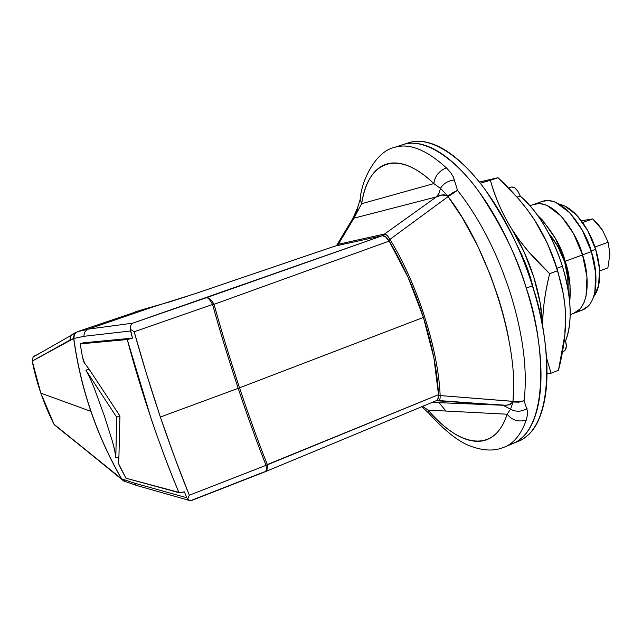 <?xml version="1.0" encoding="UTF-8"?>
<svg xmlns="http://www.w3.org/2000/svg" width="642" height="642" viewBox="0 0 642 642"><rect width="100%" height="100%" fill="white"/><g stroke="black" fill="none" stroke-linecap="round" stroke-linejoin="round"><path stroke-width="0.96" d="M508.552 445.026L510.872 444.392C552.898 429.931 543.068 334.313 526.263 288.114C519.274 265.94 510.51 245.011 499.974 225.342C489.421 205.745 478.17 189.23 466.22 175.804C454.287 162.466 442.779 153.197 431.689 147.981C420.847 142.933 411.241 141.826 402.871 144.659C411.241 141.826 420.847 142.933 431.689 147.981C442.779 153.197 454.287 162.466 466.22 175.804C478.17 189.23 489.421 205.745 499.974 225.342C510.51 245.011 519.274 265.94 526.263 288.114C517.958 258.71 502.253 226.65 479.149 191.926C455.892 159.368 424.619 137.179 402.911 144.643C424.619 137.179 455.892 159.368 479.149 191.926C502.253 226.65 517.958 258.71 526.263 288.114C533.205 310.287 537.715 331.521 539.786 351.832C541.8 372.071 541.326 389.534 538.349 404.235C535.348 418.841 530.316 429.642 523.262 436.656L517.195 441.503L510.542 444.521L517.195 441.503L523.262 436.656C530.316 429.642 535.348 418.841 538.349 404.235C541.326 389.534 541.8 372.071 539.786 351.832C537.715 331.521 533.205 310.287 526.263 288.114L532.411 285.834C524.137 256.471 508.424 224.467 485.272 189.831C461.959 157.354 430.557 135.245 408.689 142.765L394.413 147.411M513.544 390.85L512.982 401.338L440.147 395.568C440.276 399.172 439.618 400.929 438.165 400.857L505.671 405.238L508.544 404.845L513.102 401.996L518.808 402.173L524.097 400.736C527.644 370.482 523.142 334.875 510.599 293.916C497.333 252.964 479.638 218.449 457.513 190.353L453.396 176.991L450.628 172.546L446.342 167.811C426.16 149.514 408.777 142.733 394.204 147.475C408.777 142.733 426.16 149.514 446.342 167.811L450.628 172.546L453.396 176.991L457.513 190.353C479.638 218.449 497.333 252.964 510.599 293.916C523.142 334.875 527.644 370.482 524.097 400.736L527.467 411.008L527.411 415.085L526.247 420.061C520.798 435.437 512.717 444.737 501.996 447.964C512.717 444.737 520.798 435.437 526.247 420.061L527.411 415.085L527.467 411.008L524.097 400.736L518.744 401.836L440.147 395.568C438.398 349.858 417.34 283.925 389.967 239.354L448.06 196.637L462.184 217.526L477.624 245.822L490.263 274.872L498.328 297.848C502.822 312.357 506.177 325.446 508.392 337.13M565.273 261.615C561.405 246.215 552.176 230.775 537.571 215.287L542.731 220.342L555.611 238.752L565.273 261.615L564.711 262.016L565.273 261.615L570.064 285.088L569.727 302.543C570.995 287.078 569.51 273.444 565.273 261.615M548.782 233.471L557.553 245.974L564.711 262.016L568.001 279.511L568.234 290.481M507.116 414.21L428.158 410.118C436.087 419.346 444.031 426.657 452 432.058C459.985 437.451 467.585 440.492 474.799 441.198C482.03 441.881 488.442 439.971 494.035 435.469C499.62 430.934 503.986 423.848 507.116 414.21L428.158 410.118L422.556 406.394L428.158 410.118L428.952 413.376L430.06 414.636L428.936 413.352L428.158 410.118C459.552 447.482 494.757 453.573 507.116 414.21C512.268 420.341 518.648 422.292 526.247 420.061C518.648 422.292 512.268 420.341 507.116 414.21L510.542 409.171L503.007 405.262L432.194 402.39L502.863 405.238C507.75 405.616 511.16 404.532 513.102 401.996L510.542 409.171C515.847 412.052 521.352 411.875 527.042 408.633C521.352 411.875 515.847 412.052 510.542 409.171L507.116 414.21M336.986 245.1L338.35 244.233L353.919 218.184L361.663 203.691L433.84 183.596C424.819 174.969 416.225 169.039 408.047 165.805C399.886 162.611 392.591 162.089 386.155 164.232C379.743 166.398 374.463 170.9 370.314 177.738C366.181 184.575 363.3 193.226 361.663 203.691L433.84 183.596L440.452 188.387L439.104 193.146L436.44 196.893L384.542 234.033L338.35 244.233L353.919 218.184L436.44 196.893L384.542 234.033C385.978 234.025 387.792 235.799 389.967 239.354L448.06 196.637L447.739 195.914L441.913 194.983L436.44 196.893L353.919 218.184L353.212 217.887L352.803 218.561L357.538 210.68L353.919 218.184L353.204 217.879L336.432 245.774M439.088 402.662L445.933 411.041L439.104 402.686M338.35 244.233L337.548 245.533L338.35 244.233L384.542 234.033L383.611 235.75L384.542 234.033C385.978 234.025 387.792 235.799 389.967 239.354L388.892 240.678L389.967 239.354C417.372 283.997 438.358 349.505 440.147 395.568L438.51 394.974L440.147 395.568C440.276 399.172 439.618 400.929 438.165 400.857L502.991 405.254L510.542 409.171M353.116 217.935L353.766 216.298M436.44 196.893L439.104 193.146L440.452 188.387L447.739 195.914C444.384 194.253 440.613 194.574 436.44 196.893M361.663 203.691L360.146 199.325L360.571 196.757L360.146 199.277L361.663 203.691C367.593 161.399 397.374 148.182 433.84 183.596C434.762 176.269 438.927 171.005 446.342 167.811C438.927 171.005 434.762 176.269 433.84 183.596L440.452 188.387C443.365 183.524 448.092 180.691 454.64 179.88C448.092 180.691 443.365 183.524 440.452 188.387L447.739 195.914L457.513 190.353L447.739 195.914L448.06 196.637L452.538 192.881L457.513 190.353L448.06 196.637C488.714 249.08 519.113 345.869 512.982 401.338L518.744 401.836L524.097 400.736L518.808 402.173L513.102 401.996M357.811 207.286L357.538 210.68L357.811 207.286M336.729 245.372L336.416 245.782M436.078 400.768L438.069 400.849L436.841 400.415L502.903 405.238M568.226 290.441L567.64 276.108L564.711 262.016C561.277 251.752 556.229 242.556 549.552 234.426M608.126 242.227L609.9 254.047L607.87 267.899L599.652 270.964L607.87 267.899L609.9 254.047L608.126 242.227L594.917 247.074L608.126 242.227L602.517 230.173L608.126 242.227M582.679 222.501L592.702 218.898L602.517 230.173L598.392 224.716L592.702 218.898L582.679 222.501M581.435 220.792L592.702 218.898L581.435 220.792M436.239 400.704L437.812 399.228L438.494 394.686C437.363 371.333 432.339 345.581 423.431 317.421L239.538 387.816C249.281 417.035 258.533 442.611 267.305 464.543L438.494 394.686L433.896 357.867L423.431 317.421C414.291 289.253 402.863 263.814 389.156 241.103L214.051 304.316C221.362 330.799 229.86 358.637 239.538 387.816L423.431 317.421L408.015 277.208L389.156 241.103L385.617 236.834L382.383 235.718L132.758 323.167L88.411 329.097L152.932 306.932L135.566 311.763L144.065 309.171M125.647 481.709L121.499 478.755C109.18 457.433 98.98 434.963 90.891 411.337L40.839 393.137L53.92 424.169L121.499 478.755L56.512 426.585M436.078 400.736C437.78 400.247 438.582 398.233 438.494 394.686L266.045 465.346C266.582 469.166 266.229 471.324 264.986 471.822C266.229 471.324 266.582 469.166 266.045 465.346C257.241 443.285 247.964 417.613 238.198 388.322L160.34 417.051L175.162 458.749L189.31 495.215L266.045 465.346L189.31 495.215C180.113 472.632 170.451 446.575 160.34 417.051L238.198 388.322C228.472 359.014 219.933 331.071 212.574 304.493L134.17 331.753L146.36 373.403L160.34 417.051C150.445 387.295 141.721 358.862 134.17 331.753L212.574 304.493C210.159 299.894 208.104 297.631 206.419 297.703L132.758 323.167L88.411 329.097L152.932 306.932L195.762 293.45L335.092 246.071L382.383 235.718L206.419 297.703C208.746 297.431 211.29 299.637 214.051 304.316L389.156 241.103C386.701 237.235 384.446 235.445 382.383 235.718L334.827 246.143M118.088 461.229L118.93 456.783L119.926 415.976L116.651 417.172L115.809 457.947L118.93 456.783L119.926 415.976L89.061 369.086L85.9 370.201L116.651 417.172L119.926 415.976L89.061 369.086L84.752 363.412C84.206 363.203 83.436 361.069 82.433 357.024L84.752 363.412L89.061 369.086L85.9 370.201C88.628 374.92 91.589 381.38 94.783 389.582L104.301 415.759L112.262 440.885L114.757 450.764L115.809 457.947L118.93 456.783L118.28 463.123L125.96 478.218L180.266 492.735M180.964 492.647L184.366 491.844L186.862 497.767L184.366 491.844L179.022 492.703C170.002 471.284 160.789 446.872 151.384 419.483L127.26 339.538L80.202 343.895L83.364 342.804L132.477 338.133L127.26 339.538L80.202 343.895L82.433 357.024L80.202 343.895L83.364 342.804L132.477 338.133L130.559 330.975L84.03 336.296L73.766 338.503C80.82 388.859 96.765 435.621 121.595 478.796L133.945 482.977L186.862 497.767L133.945 482.977L136.561 485.448L138.841 486.09L136.561 485.448L133.945 482.977L121.595 478.796L123.569 480.89L125.744 481.741L123.689 480.962L121.499 478.755L125.655 481.709M54.201 424.675L40.839 393.137L90.891 411.337C82.834 387.696 77.096 363.42 73.678 338.503L32.244 361.101L40.839 393.137L32.244 361.101L69.826 340.148L71.206 335.212L73.99 333.294L79.046 331.176L88.411 329.097C85.266 330.437 83.813 332.837 84.03 336.296L130.559 330.975L130.848 325.221L132.758 323.167M35.495 355.331L36.851 354.865L33.103 357.056L32.244 361.101L33.071 357.096L35.479 355.315M73.99 333.294L71.206 335.212L69.826 340.148L73.678 338.503C73.437 335.437 74.673 333.182 77.393 331.745L77.754 331.601C74.833 332.949 73.509 335.252 73.766 338.503L84.03 336.296C83.813 332.837 85.266 330.437 88.411 329.097L77.433 331.729L74.568 334.241L73.766 338.503C73.509 335.236 74.849 332.933 77.786 331.585L77.963 331.521M192.383 499.949L264.344 471.846M190.08 500.752L188.868 500.303L186.862 497.767L187.665 499.091L190.08 500.752L191.557 500.503L264.969 471.83M115.801 474.623L118.77 476.926M73.766 338.503L73.678 338.503C77.096 363.42 82.834 387.696 90.891 411.337C98.98 434.963 109.18 457.433 121.499 478.755L121.595 478.796C96.765 435.621 80.82 388.859 73.766 338.503M54.618 425.012L55.75 425.951L54.618 425.012M32.244 361.101L32.204 361.061C36.474 382.776 43.704 403.818 53.912 424.169L123.657 480.946M119.813 466.71L125.96 478.218L179.022 492.695C161.278 451.27 140.446 389.686 127.26 339.538L132.477 338.133L130.326 329.218L134.17 331.753L130.326 329.218L130.848 325.221L131.987 323.672M94.783 389.582L104.301 415.759L112.262 440.885C114.42 448.389 115.6 454.079 115.809 457.947L116.651 417.172L85.9 370.201M265.178 471.742L265.202 471.734C266.96 471.035 267.666 468.636 267.305 464.543C267.666 468.604 266.976 471.003 265.218 471.726M214.051 304.316C211.29 299.637 208.746 297.431 206.419 297.703C208.104 297.631 210.159 299.894 212.574 304.493L214.051 304.316L212.574 304.493C219.933 331.071 228.472 359.014 238.198 388.322C247.964 417.613 257.241 443.285 266.045 465.346L267.305 464.543C258.533 442.611 249.281 417.035 239.538 387.816C229.86 358.637 221.362 330.799 214.051 304.316M187.665 499.091L189.31 495.215M334.923 246.111L195.666 293.474L171.045 301.491L143.423 309.348L152.932 306.932L195.762 293.45L335.092 246.071M563.997 351.126C566.388 349.778 566.91 346.383 565.57 340.958L564.141 341.512L565.57 340.958C572.576 322.188 571.516 297.27 562.408 266.221L556.967 268.228L562.408 266.221C566.982 280.955 569.542 294.959 570.08 308.232C570.577 321.457 569.077 332.363 565.57 340.958L566.316 346.046L565.466 349.794L563.82 351.19M534.963 294.309L530.581 277.946C527.563 267.826 522.861 256.535 516.465 244.048L522.163 255.717L527.138 267.883L530.581 277.946L529.915 278.187L530.581 277.946L535.003 294.445M563.042 292.624L557.192 268.95L563.339 294.036L564.992 306.146L565.618 318.255L564.936 334.313L558.484 370.282L551.061 373.203L546.543 357.947M564.824 332.869L565.618 318.649C565.706 334.049 563.323 351.254 558.484 370.282L551.061 373.203L546.535 357.787M479.309 182.023L498.007 177.698L517.998 198.209L526.93 209.196L535.011 220.768C544.922 236.617 552.385 253.285 557.408 270.788L557.192 268.95C551.606 251.287 544.215 235.221 535.011 220.768C544.215 235.092 551.679 251.768 557.408 270.788C562.785 287.351 565.522 303.305 565.618 318.649M542.651 326.995C542.61 310.086 544.946 292.303 549.664 273.652L528.936 252.113L519.835 240.782L511.746 229.025C501.94 213.016 494.822 196.773 490.392 180.298L480.256 183.211L498.007 177.698C513.439 192.062 525.774 206.419 535.011 220.768L547.466 243.647L557.192 268.95L562.36 289.028M479.413 181.991L498.007 177.698L490.392 180.298C495.496 198.25 502.614 214.492 511.746 229.025C520.887 243.511 533.526 258.381 549.664 273.652L557.408 270.788L549.664 273.652C544.761 293.875 542.426 311.627 542.651 326.906L540.243 303.337L533.919 277.529L524.153 252.073L511.746 229.025C520.887 243.599 528.278 259.769 533.919 277.529C539.071 294.132 541.96 309.813 542.57 324.555M511.738 186.982L514.723 187.817L517.797 191.107L520.197 196.059C528.687 203.201 536.688 212.983 544.215 225.406C551.727 237.877 557.794 251.479 562.408 266.221C552.192 235.253 538.116 211.86 520.197 196.059L517.067 197.15L520.197 196.059C517.741 189.823 514.868 186.806 511.578 187.015M547.016 373.724L551.061 373.203M515.815 442.306L516.497 442.097C558.829 427.508 549.183 331.962 532.411 285.834L526.263 288.114C543.068 334.313 552.898 429.931 510.872 444.392L506.466 446.182M516.16 442.234L522.869 439.192L528.984 434.329C536.102 427.299 541.19 416.481 544.255 401.868C547.289 387.174 547.819 369.712 545.836 349.489C543.814 329.194 539.336 307.975 532.411 285.834C525.437 263.693 516.674 242.804 506.129 223.175C495.568 203.61 484.293 187.135 472.303 173.749C460.338 160.452 448.782 151.215 437.635 146.031C426.745 141.015 417.083 139.932 408.649 142.781M542.217 201.428L548.461 200.481L555.659 202.262L569.984 212.951L582.27 230.181L591.378 251.64L582.535 254.89L586.973 277.007L586.05 296.058L584.051 302.518L581.187 307.622L580.047 309.027L573.402 313.465L580.047 309.027L581.187 307.622L584.051 302.518L586.05 296.058L586.973 277.007L582.535 254.89C578.611 237.243 555.234 198.089 534.224 204.228C555.234 198.089 578.611 237.243 582.535 254.89L591.378 251.64C587.494 234.025 564.077 194.991 542.875 201.195L534.304 204.204M578.137 310.864L582.109 310.142C600.39 303.321 597.253 267.634 591.378 251.64L595.776 273.725L594.773 292.76L592.743 299.22L589.837 304.332L588.682 305.744L581.965 310.198M582.535 254.89L573.41 233.383L561.164 216.089L546.912 205.336L539.761 203.53L533.566 204.461L539.761 203.53L546.912 205.336L561.164 216.089L573.41 233.383L582.535 254.89C588.409 270.924 591.651 306.651 573.547 313.408C591.651 306.651 588.409 270.924 582.535 254.89L565.169 261.27L582.535 254.89M559.591 204.276L564.775 206.002L576.685 215.11L587.582 230.358L595.64 249.313L591.17 250.958L595.64 249.313C591.972 235.606 577.728 208.281 559.607 204.292M595.64 249.313L599.516 268.846L598.601 285.73L593.706 296.668C603.055 284.478 599.684 261.623 595.64 249.313M502.863 405.238L432.154 402.406M428.888 413.271C445.131 431.223 459.126 442.218 470.867 446.254C482.993 450.684 493.505 451.214 502.405 447.843M428.872 413.247L421.698 406.755M394.22 147.475C375.979 151.416 361.478 180.001 360.154 199.405M360.154 199.461L357.329 208.425M357.329 208.433L353.83 216.169M143.864 309.219L79.022 331.176M33.119 357.032L77.794 331.585M188.868 500.303L136.529 485.44L123.529 480.866M79.046 331.176L77.77 331.593M32.204 361.061L33.079 357.072M265.507 471.605L436.295 400.68M508.6 188.034L511.401 187.071M562.553 351.688L563.861 351.174M582.109 310.142L574.903 312.895M529.995 205.713L534.224 204.228M570.168 314.692L573.547 313.408"/></g></svg>
